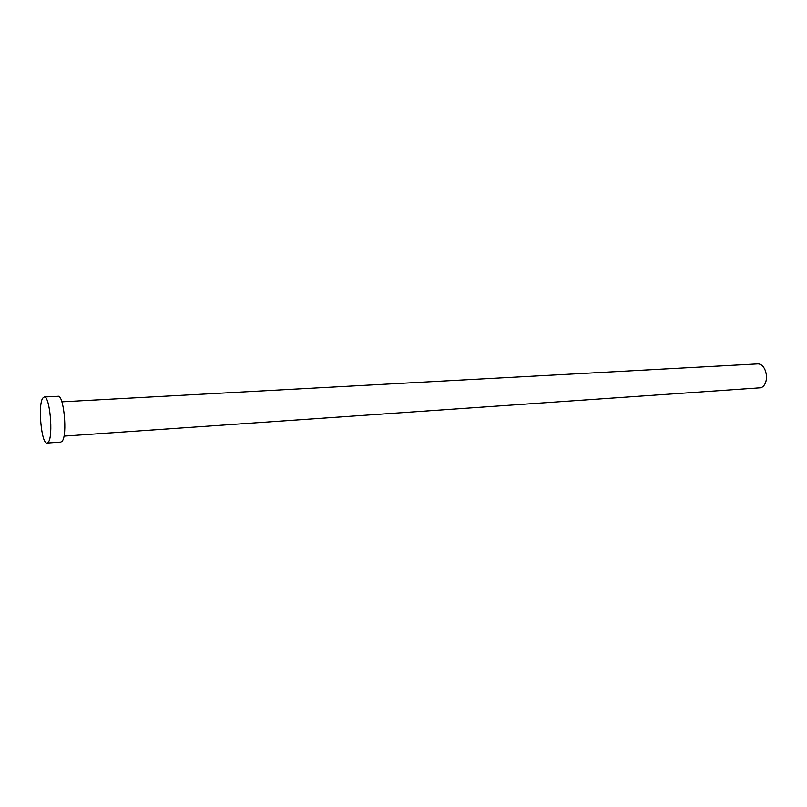 <?xml version="1.0" encoding="UTF-8"?>
<svg xmlns="http://www.w3.org/2000/svg" width="807" height="807" viewBox="0 0 807 807"><rect width="100%" height="100%" fill="white"/><g stroke="black" fill="none" stroke-linecap="round" stroke-linejoin="round"><path stroke-width="1.21" d="M61.867 401.815L757.067 363.927C766.852 362.706 770.342 384.041 760.94 387.753L63.985 436.123M44.203 396.994L58.033 396.277C63.824 394.603 67.627 435.144 62.21 441.157L60.858 442.085L47.048 443.073C41.48 444.496 37.737 405.013 42.741 398.144L44.203 396.994C49.772 395.329 53.544 436.113 48.349 442.135L47.048 443.073"/></g></svg>

